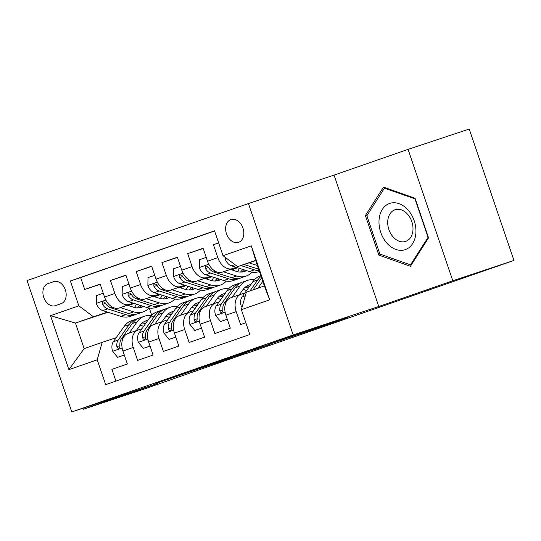 <?xml version="1.0" encoding="UTF-8"?>
<svg xmlns="http://www.w3.org/2000/svg" width="541" height="541" viewBox="0 0 541 541"><rect width="100%" height="100%" fill="white"/><g stroke="black" fill="none" stroke-linecap="round" stroke-linejoin="round"><path stroke-width="0.81" d="M186.226 372.844L155.801 383.434L231.555 357.79L186.226 372.844M230.872 219.592A12.003 8.724 -108.4 0 0 226.483 233.766A12.003 8.724 -108.4 0 0 238.527 242.348A12.003 8.724 -108.4 0 0 238.608 242.321A12.003 8.724 -108.4 0 0 242.997 228.153A12.003 8.724 -108.4 0 0 230.953 219.565A12.003 8.724 -108.4 0 0 230.872 219.592M316.505 327.765L268.681 344.15L317.783 327.805L347.728 317.357L277.993 340.979L316.499 327.731M378.788 306.504L452.797 280.759L513.95 260.444L469.223 129.056L408.07 149.37L334.054 175.115L248.447 203.551L293.175 334.94L378.788 306.504L334.054 175.115M83.023 408.212L83.375 409.246L157.39 383.501L71.777 411.944L293.175 334.94M83.375 409.246L144.528 388.932L245.513 353.618M513.95 260.444L245.573 353.787M225.922 359.041L191.054 371.173L270.101 344.38L225.922 359.041M230.473 357.425L309.391 330.713L230.473 357.425M218.645 242.875L213.425 244.688L218.665 242.943M236.255 267.342L232.454 268.606A15.006 10.313 -109.2 0 1 217.834 257.651L207.534 261.229L203.125 248.272L187.68 253.641L203.2 248.488M210.51 276.295L206.709 277.56A15.006 10.313 -109.2 0 1 192.089 266.605L181.79 270.182L177.38 257.225L161.935 262.595L177.455 257.442M184.772 285.249L180.965 286.514A15.006 10.313 -109.2 0 1 166.344 275.558L156.051 279.142L151.636 266.179L136.19 271.548L151.71 266.395M159.027 294.203L155.22 295.467A15.006 10.313 -109.2 0 1 140.606 284.512L130.307 288.096L125.891 275.132L110.445 280.502L114.861 293.465A15.006 10.313 70.8 0 0 129.482 304.421L133.282 303.156M125.965 275.349L110.445 280.502M115.902 381.107L111.906 369.354L127.351 363.985L122.935 351.021A15.006 10.313 70.8 0 1 127.791 333.601A15.006 10.313 70.8 0 1 127.886 333.567L137.996 330.051M141.938 328.739L138.185 329.99A15.006 10.313 70.8 0 0 138.09 330.017A15.006 10.313 70.8 0 0 133.235 347.444L137.644 360.401L153.089 355.031L148.68 342.068A15.006 10.313 70.8 0 1 153.536 324.647A15.006 10.313 70.8 0 1 153.63 324.614L163.74 321.097M167.683 319.785L163.93 321.036A15.006 10.313 -109.2 0 0 163.835 321.063A15.006 10.313 -109.2 0 0 158.98 338.49L163.389 351.447L178.834 346.078L174.425 333.114A15.006 10.313 70.8 0 1 179.281 315.694A15.006 10.313 70.8 0 1 179.375 315.66L189.485 312.143M193.421 310.832L189.668 312.076A15.006 10.313 -109.2 0 0 189.573 312.11A15.006 10.313 -109.2 0 0 184.724 329.537L189.134 342.494L204.579 337.124L200.17 324.16A15.006 10.313 70.8 0 1 205.025 306.74A15.006 10.313 70.8 0 1 205.113 306.706L215.223 303.19M219.166 301.878L215.413 303.122A15.006 10.313 -109.2 0 0 215.318 303.156A15.006 10.313 -109.2 0 0 210.463 320.583L214.878 333.54L230.324 328.171L225.908 315.207A15.006 10.313 70.8 0 1 230.764 297.787A15.006 10.313 70.8 0 1 230.858 297.753L240.968 294.236M207.534 261.229A15.006 10.313 70.8 0 0 222.155 272.184L236.505 267.416M181.79 270.182A15.006 10.313 70.8 0 0 196.41 281.137L210.76 276.37M231.021 269.641L237.12 267.612M230.777 269.56L236.877 267.538M156.051 279.142A15.006 10.313 70.8 0 0 170.672 290.091L185.015 285.323M205.276 278.595L211.375 276.566M237.587 267.761L231.629 269.837M205.032 278.52L211.132 276.492M231.467 269.736L237.492 267.734M130.307 288.096A15.006 10.313 70.8 0 0 144.927 299.045L159.27 294.284M179.531 287.548L185.631 285.526M211.842 276.715L205.884 278.791M179.287 287.474L185.387 285.445M205.722 278.689L211.747 276.688M55.453 305.631L61.113 303.657A11.631 8.446 -108.4 0 0 65.366 289.929A11.631 8.446 -108.4 0 0 53.701 281.611A11.631 8.446 -108.4 0 0 53.62 281.645L47.953 283.612A11.631 8.446 -108.4 0 0 43.706 297.34A11.631 8.446 -108.4 0 0 55.371 305.658A11.631 8.446 -108.4 0 0 55.453 305.631M248.447 203.551L27.05 280.556L71.777 411.944M223.007 255.69L251.322 245.844L269.702 299.815L241.381 309.668L246.331 292.214L264.353 285.946L255.65 260.377L237.627 266.645L223.007 255.69L214.547 230.831L70.377 280.975L78.844 305.834L93.465 316.789L107.537 312.11M241.381 309.668L249.841 334.521L105.678 384.665L97.218 359.806L68.896 369.659L50.523 315.68L78.844 305.834M244.911 292.924L241.158 294.169A15.006 10.313 -109.2 0 0 241.063 294.203L230.764 297.787M153.543 296.427L159.642 294.399M179.984 287.643L186.003 285.641M214.594 230.98L80.656 277.56L84.7 289.455L100.153 284.086L104.562 297.05A15.006 10.313 70.8 0 0 119.182 307.998L133.532 303.237M153.793 296.502L159.893 294.48M186.104 285.675L180.146 287.744M241.063 294.203A15.006 10.313 -109.2 0 0 236.207 311.623L240.623 324.586L245.844 322.774M140.606 284.512L136.19 271.548M166.344 275.558L161.935 262.595M192.089 266.605L187.68 253.641M217.834 257.651L213.425 244.688M237.627 266.645L255.731 260.627M127.798 305.381L133.898 303.352M154.239 296.596L160.258 294.595M93.465 316.789L75.442 323.051L84.146 348.62L102.168 342.352L97.218 359.806M134.33 303.487L128.231 305.516M107.97 312.245L75.442 323.051L50.523 315.68M160.359 294.629L154.401 296.698M116.193 337.692L102.168 342.352M452.797 280.759L408.07 149.37M149.282 308.012L151.751 315.268M100.22 284.302L84.7 289.455M80.656 277.56L70.377 280.975M84.146 348.62L68.896 369.659M251.322 245.844L255.65 260.377M269.702 299.815L264.353 285.946M415.075 198.276L383.495 187.132L365.391 215.561L378.862 255.129L410.436 266.273L428.546 237.851L415.075 198.276M380.932 254.439L378.862 255.129M367.407 214.892L365.391 215.561M197.316 369.009L245.749 352.773L197.303 368.962M254.906 349.08L238.818 354.605L264.806 345.834L254.858 348.945M103.257 293.208L96.541 295.548L96.386 303.542A9.941 6.83 70.8 0 0 102.756 310.588L120.785 316.329A28.7 19.719 70.8 0 0 130.354 316.37L135.243 314.666A28.7 19.719 70.8 0 0 136.751 314.037M134.472 307.477A23.818 16.365 70.8 0 0 136.406 304.15M120.352 307.613L133.654 311.853A28.7 19.719 70.8 0 0 143.223 311.893A28.7 19.719 70.8 0 0 149.079 307.985M127.426 305.259L133.674 307.254A23.818 16.365 70.8 0 0 141.62 307.288A23.818 16.365 70.8 0 0 143.527 306.416M143.223 311.893L138.334 313.591A28.7 19.719 -109.2 0 1 128.765 313.55L110.736 307.809A9.941 6.83 -109.2 0 1 105.569 303.332L104.562 302.189L103.033 301.824L102.188 302.804L102.486 304.407A9.941 6.83 70.8 0 0 107.645 308.884L125.674 314.625A28.7 19.719 70.8 0 0 135.243 314.666M139.767 305.219A23.818 16.365 -109.2 0 1 137.367 307.91M139.078 307.849A23.818 16.365 70.8 0 0 141.546 305.787M136.305 330.639L139.909 325.547A23.818 16.365 -109.2 0 1 145.914 320.881A23.818 16.365 -109.2 0 1 147.842 320.394M129.123 333.141L137.076 321.902A28.7 19.719 -109.2 0 1 144.312 316.275A28.7 19.719 -109.2 0 1 151.331 315.707M124.288 354.997L117.573 357.33L112.582 351.129A9.941 6.83 -109.2 0 1 113.353 341.709L124.2 326.379A28.7 19.719 -109.2 0 1 131.443 320.752L136.332 319.048A28.7 19.719 70.8 0 0 129.096 324.674L118.242 340.012A9.941 6.83 70.8 0 0 116.87 346.659L117.438 347.944L118.837 348.357L119.777 347.349L119.96 345.584A9.941 6.83 -109.2 0 1 121.333 338.937L132.187 323.599A28.7 19.719 -109.2 0 1 139.422 317.973L144.312 316.275M140.193 325.161A23.818 16.365 -109.2 0 1 143.554 326.46M117.573 357.33L124.302 355.045M137.908 318.608A28.7 19.719 70.8 0 0 136.332 319.048M146.652 322.078A23.818 16.365 70.8 0 0 143.568 322.017M142.188 323.031A23.818 16.365 -109.2 0 1 145.576 323.599M379.038 220.038A24.386 17.718 -108.4 0 0 395.897 249.442A24.386 17.718 -108.4 0 0 415.88 233.043A24.386 17.718 -108.4 0 0 399.021 203.639A24.386 17.718 -108.4 0 0 379.038 220.038M387.741 221.127A16.69 12.125 -108.4 0 0 405.615 241.421A16.69 12.125 -108.4 0 0 412.966 230.033A16.69 12.125 -108.4 0 0 395.092 209.739A16.69 12.125 -108.4 0 0 387.741 221.127M415.001 199L428.053 237.337L410.511 264.88L379.91 254.081L366.859 215.744L384.408 188.2L415.285 198.905M411.545 264.535L410.511 264.88M385.496 187.842L384.408 188.2M129.001 284.255L122.286 286.588L122.131 294.588A9.941 6.83 70.8 0 0 128.501 301.635L146.523 307.376A28.7 19.719 70.8 0 0 156.092 307.416L160.988 305.712A28.7 19.719 70.8 0 0 162.496 305.083M160.217 298.524A23.818 16.365 70.8 0 0 162.151 295.197M146.09 298.659L159.399 302.899A28.7 19.719 70.8 0 0 168.968 302.94A28.7 19.719 70.8 0 0 174.824 299.031M153.171 296.306L159.419 298.294A23.818 16.365 70.8 0 0 167.365 298.328A23.818 16.365 70.8 0 0 169.265 297.462M168.968 302.94L164.072 304.637A28.7 19.719 -109.2 0 1 154.503 304.597L136.481 298.855A9.941 6.83 -109.2 0 1 131.314 294.378L130.307 293.236L128.778 292.87L127.933 293.851L128.224 295.454A9.941 6.83 70.8 0 0 133.39 299.93L151.419 305.672A28.7 19.719 70.8 0 0 160.988 305.712M165.512 296.265A23.818 16.365 -109.2 0 1 163.112 298.957M164.822 298.896A23.818 16.365 70.8 0 0 167.291 296.833M154.74 275.301L148.024 277.634L147.869 285.634A9.941 6.83 70.8 0 0 154.246 292.681L172.268 298.422A28.7 19.719 70.8 0 0 181.837 298.463L186.726 296.759A28.7 19.719 70.8 0 0 188.241 296.13M185.962 289.57A23.818 16.365 70.8 0 0 187.896 286.243M171.835 289.705L185.144 293.939A28.7 19.719 70.8 0 0 194.713 293.986A28.7 19.719 70.8 0 0 200.562 290.077M178.915 287.352L185.164 289.34A23.818 16.365 70.8 0 0 193.11 289.374A23.818 16.365 70.8 0 0 195.01 288.509M194.713 293.986L189.817 295.684A28.7 19.719 -109.2 0 1 180.248 295.643L162.226 289.902A9.941 6.83 -109.2 0 1 157.059 285.425L156.051 284.282L154.523 283.917L153.678 284.897L153.969 286.493A9.941 6.83 70.8 0 0 159.135 290.977L177.157 296.718A28.7 19.719 70.8 0 0 186.726 296.759M191.257 287.312A23.818 16.365 -109.2 0 1 188.85 290.003M190.56 289.942A23.818 16.365 70.8 0 0 193.036 287.88M180.484 266.348L173.769 268.681L173.614 276.681A9.941 6.83 70.8 0 0 179.984 283.727L198.013 289.462A28.7 19.719 70.8 0 0 207.582 289.509L212.471 287.805A28.7 19.719 70.8 0 0 213.986 287.176M211.707 280.617A23.818 16.365 70.8 0 0 213.641 277.29M197.58 280.752L210.882 284.985A28.7 19.719 70.8 0 0 220.451 285.026A28.7 19.719 70.8 0 0 226.307 281.124M204.66 278.399L210.909 280.387A23.818 16.365 70.8 0 0 218.848 280.421A23.818 16.365 70.8 0 0 220.755 279.555M220.451 285.026L215.561 286.73A28.7 19.719 -109.2 0 1 205.993 286.689L187.964 280.948A9.941 6.83 -109.2 0 1 182.804 276.471L181.796 275.328L180.268 274.963L179.423 275.944L179.713 277.54A9.941 6.83 70.8 0 0 184.88 282.023L202.902 287.765A28.7 19.719 70.8 0 0 212.471 287.805M217.002 278.358A23.818 16.365 -109.2 0 1 214.594 281.05M216.305 280.989A23.818 16.365 70.8 0 0 218.78 278.926M206.229 257.394L199.514 259.727L199.359 267.727A9.941 6.83 70.8 0 0 205.729 274.774L223.758 280.509A28.7 19.719 70.8 0 0 233.327 280.549L238.216 278.852A28.7 19.719 70.8 0 0 239.731 278.223M237.452 271.663A23.818 16.365 70.8 0 0 239.386 268.336M223.325 271.798L236.627 276.032A28.7 19.719 70.8 0 0 246.196 276.072A28.7 19.719 70.8 0 0 252.052 272.164M230.405 269.445L236.654 271.433A23.818 16.365 70.8 0 0 244.593 271.467A23.818 16.365 70.8 0 0 246.5 270.601M246.196 276.072L241.306 277.776A28.7 19.719 -109.2 0 1 231.737 277.736L213.709 271.995A9.941 6.83 -109.2 0 1 208.549 267.511L207.541 266.375L206.006 266.01L205.161 266.99L205.458 268.586A9.941 6.83 70.8 0 0 210.618 273.07L228.647 278.811A28.7 19.719 70.8 0 0 238.216 278.852M242.74 269.404A23.818 16.365 -109.2 0 1 240.339 272.096M242.05 272.035A23.818 16.365 70.8 0 0 244.518 269.973M162.05 321.685L165.647 316.593A23.818 16.365 -109.2 0 1 171.659 311.927A23.818 16.365 -109.2 0 1 173.587 311.44M154.861 324.187L162.821 312.948A28.7 19.719 -109.2 0 1 170.057 307.322A28.7 19.719 -109.2 0 1 177.076 306.754M150.033 346.044L143.318 348.377L138.327 342.169A9.941 6.83 -109.2 0 1 139.091 332.756L149.945 317.425A28.7 19.719 -109.2 0 1 157.188 311.799L162.077 310.094A28.7 19.719 70.8 0 0 154.841 315.721L143.987 331.058A9.941 6.83 70.8 0 0 142.614 337.706L143.182 338.991L144.582 339.403L145.522 338.395L145.705 336.63A9.941 6.83 -109.2 0 1 147.078 329.983L157.925 314.646A28.7 19.719 -109.2 0 1 165.167 309.019L170.057 307.322M165.931 316.208A23.818 16.365 -109.2 0 1 169.299 317.499M143.318 348.377L150.046 346.091M163.653 309.655A28.7 19.719 70.8 0 0 162.077 310.094M172.396 313.124A23.818 16.365 70.8 0 0 169.313 313.063M167.933 314.078A23.818 16.365 -109.2 0 1 171.321 314.646M187.795 312.732L191.392 307.64A23.818 16.365 -109.2 0 1 197.404 302.974A23.818 16.365 -109.2 0 1 199.331 302.487M180.606 315.227L188.559 303.995A28.7 19.719 -109.2 0 1 195.801 298.368A28.7 19.719 -109.2 0 1 202.821 297.8M175.778 337.09L169.062 339.423L164.072 333.215A9.941 6.83 -109.2 0 1 164.836 323.802L175.69 308.471A28.7 19.719 -109.2 0 1 182.932 302.845L187.822 301.141A28.7 19.719 70.8 0 0 180.579 306.767L169.732 322.098A9.941 6.83 70.8 0 0 168.359 328.752L168.927 330.037L170.327 330.45L171.26 329.435L171.443 327.677A9.941 6.83 -109.2 0 1 172.816 321.029L183.67 305.692A28.7 19.719 -109.2 0 1 190.912 300.066L195.801 298.368M191.676 307.254A23.818 16.365 -109.2 0 1 195.037 308.546M169.062 339.423L175.791 337.131M189.397 300.701A28.7 19.719 70.8 0 0 187.822 301.141M198.134 304.17A23.818 16.365 70.8 0 0 195.058 304.11M193.678 305.124A23.818 16.365 -109.2 0 1 197.066 305.692M213.533 303.778L217.137 298.686A23.818 16.365 -109.2 0 1 223.149 294.02A23.818 16.365 -109.2 0 1 225.076 293.533M206.351 306.274L214.304 295.034A28.7 19.719 -109.2 0 1 221.546 289.415A28.7 19.719 -109.2 0 1 228.559 288.847M201.523 328.137L194.807 330.47L189.817 324.262A9.941 6.83 -109.2 0 1 190.581 314.848L201.435 299.511A28.7 19.719 -109.2 0 1 208.67 293.891L213.567 292.187A28.7 19.719 70.8 0 0 206.324 297.814L195.47 313.144A9.941 6.83 70.8 0 0 194.097 319.799L194.672 321.084L196.072 321.496L197.005 320.482L197.188 318.723A9.941 6.83 -109.2 0 1 198.561 312.076L209.414 296.738A28.7 19.719 -109.2 0 1 216.657 291.112L221.546 289.415M217.421 298.301A23.818 16.365 -109.2 0 1 220.782 299.592M194.807 330.47L201.536 328.177M215.142 291.741A28.7 19.719 70.8 0 0 213.567 292.187M223.879 295.217A23.818 16.365 70.8 0 0 220.802 295.149M219.423 296.17A23.818 16.365 -109.2 0 1 222.804 296.738M239.278 294.825L242.882 289.733A23.818 16.365 -109.2 0 1 248.894 285.066A23.818 16.365 -109.2 0 1 250.814 284.58M232.096 297.32L240.048 286.081A28.7 19.719 -109.2 0 1 247.291 280.461A28.7 19.719 -109.2 0 1 254.304 279.893M227.267 319.183L220.545 321.516L215.555 315.308A9.941 6.83 -109.2 0 1 216.326 305.895L227.179 290.558A28.7 19.719 -109.2 0 1 234.415 284.938L239.311 283.234A28.7 19.719 70.8 0 0 232.069 288.86L221.215 304.191A9.941 6.83 70.8 0 0 219.842 310.845L220.417 312.13L221.817 312.536L222.75 311.528L222.933 309.77A9.941 6.83 -109.2 0 1 224.305 303.116L235.159 287.785A28.7 19.719 -109.2 0 1 242.395 282.159L247.291 280.461M243.166 289.347A23.818 16.365 -109.2 0 1 246.527 290.639M220.545 321.516L227.281 319.224M240.887 282.787A28.7 19.719 70.8 0 0 239.311 283.234M249.624 286.263A23.818 16.365 70.8 0 0 246.54 286.196M245.168 287.217A23.818 16.365 -109.2 0 1 248.549 287.778M225.13 257.279L225.103 258.774A9.941 6.83 70.8 0 0 231.474 265.82L249.502 271.555A28.7 19.719 70.8 0 0 259.071 271.596L259.423 271.474M249.07 262.845L257.388 265.496M240.894 265.557L254.392 269.858A28.7 19.719 70.8 0 0 259.146 270.656M258.618 269.1A28.7 19.719 -109.2 0 1 257.482 268.782L244.059 264.508M257.989 288.157L262.791 281.367M242.057 307.295L241.3 306.355A9.941 6.83 -109.2 0 1 242.07 296.941L252.918 281.604A28.7 19.719 -109.2 0 1 260.16 275.984L260.877 275.734M253.1 289.861L260.904 278.831A28.7 19.719 -109.2 0 1 261.607 277.898M261.114 276.424A28.7 19.719 70.8 0 0 257.814 279.907L250.01 290.93M232.454 268.606L222.155 272.184M206.709 277.56L196.41 281.137M180.965 286.514L170.672 290.091M155.22 295.467L144.927 299.045M129.482 304.421L119.182 307.998M133.235 347.444L122.935 351.021M236.207 311.623L225.908 315.207M210.463 320.583L200.17 324.16M184.724 329.537L174.425 333.114M158.98 338.49L148.68 342.068M114.861 293.465L104.562 297.05M54.695 281.374L47.953 283.612M105.847 300.052L96.386 303.345M125.674 314.625L120.785 316.329M133.654 311.853L128.765 313.55M107.645 308.884L102.756 310.588M112.501 307.193L110.736 307.809M105.596 303.373L102.486 304.407M112.704 351.285L122.144 347.998M132.187 323.599L137.076 321.902M124.2 326.379L129.096 324.674M121.333 338.937L122.983 338.362M113.353 341.709L118.242 340.012M119.96 345.631L116.87 346.659M131.591 291.099L122.131 294.392M151.419 305.672L146.523 307.376M159.399 302.899L154.503 304.597M133.39 299.93L128.501 301.635M138.246 298.24L136.481 298.855M131.341 294.419L128.224 295.454M157.33 282.145L147.876 285.432M177.157 296.718L172.268 298.422M185.144 293.939L180.248 295.643M159.135 290.977L154.246 292.681M163.991 289.286L162.226 289.902M157.086 285.465L153.969 286.493M183.074 273.191L173.62 276.478M202.902 287.765L198.013 289.462M210.882 284.985L205.993 286.689M184.88 282.023L179.984 283.727M189.735 280.333L187.964 280.948M182.824 276.505L179.713 277.54M208.819 264.238L199.359 267.525M228.647 278.811L223.758 280.509M236.627 276.032L231.737 277.736M210.618 273.07L205.729 274.774M215.474 271.379L213.709 271.995M208.569 267.552L205.458 268.586M138.449 342.325L147.889 339.045M157.925 314.646L162.821 312.948M149.945 317.425L154.841 315.721M147.078 329.983L148.728 329.408M139.091 332.756L143.987 331.058M145.705 336.678L142.614 337.706M164.194 333.371L173.634 330.091M183.67 305.692L188.559 303.995M175.69 308.471L180.579 306.767M172.816 321.029L174.466 320.455M164.836 323.802L169.732 322.098M171.45 327.724L168.359 328.752M189.938 324.417L199.379 321.138M209.414 296.738L214.304 295.034M201.435 299.511L206.324 297.814M198.561 312.076L200.211 311.501M190.581 314.848L195.47 313.144M197.195 318.771L194.097 319.799M215.683 315.464L225.117 312.184M235.159 287.785L240.048 286.081M227.179 290.558L232.069 288.86M224.305 303.116L225.955 302.547M216.326 305.895L221.215 304.191M222.939 309.817L219.842 310.845M226.3 258.158L225.103 258.571M254.392 269.858L249.502 271.555M258.402 268.464L257.482 268.782M234.922 264.617L231.474 265.82M241.421 306.51L242.368 306.186M260.904 278.831L261.817 278.514M252.918 281.604L257.814 279.907M242.07 296.941L245.31 295.812M138.09 330.017L127.791 333.601M163.835 321.063L153.536 324.647M189.573 312.11L179.281 315.694M215.318 303.156L205.025 306.74"/></g></svg>
